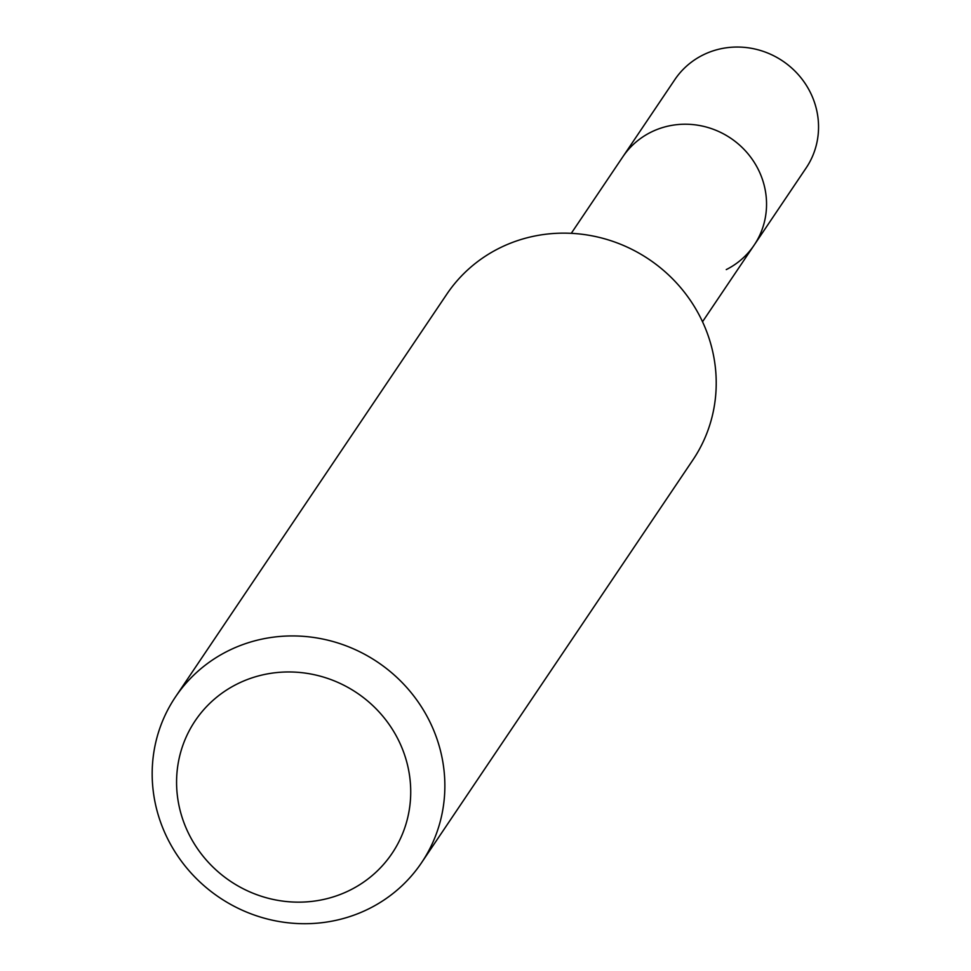 <?xml version="1.0" encoding="UTF-8"?>
<svg xmlns="http://www.w3.org/2000/svg" width="971" height="971" viewBox="0 0 971 971"><rect width="100%" height="100%" fill="white"/><g stroke="black" fill="none" stroke-linecap="round" stroke-linejoin="round"><path stroke-width="1.46" d="M702.519 321.753L806.124 167.983A79.124 75.629 -146 0 0 797.507 73.76A79.124 75.629 -146 0 0 702.749 55.116A79.124 75.629 -146 0 0 674.869 79.561L622.872 156.744A79.124 75.629 34 0 1 650.752 132.299A79.124 75.629 34 0 1 745.51 150.942A79.124 75.629 34 0 1 754.127 245.165A79.124 75.629 34 0 1 726.247 269.61M754.127 245.165A79.124 75.629 -146 0 0 745.51 150.942A79.124 75.629 -146 0 0 650.752 132.299A79.124 75.629 -146 0 0 622.872 156.744L571.276 233.331M421.56 862.709L692.918 459.914A148.357 141.802 -146 0 0 676.787 283.253A148.357 141.802 -146 0 0 499.106 248.285A148.357 141.802 -146 0 0 446.842 294.128L175.484 696.923A148.357 141.802 34 0 1 227.748 651.08A148.357 141.802 34 0 1 405.429 686.048A148.357 141.802 34 0 1 421.56 862.709A148.357 141.802 34 0 1 369.296 908.565A148.357 141.802 34 0 1 191.615 873.597A148.357 141.802 34 0 1 175.484 696.923M350.264 890.043A118.693 113.437 34 0 1 191.178 838.459A118.693 113.437 34 0 1 237.033 684.07A118.693 113.437 34 0 1 396.119 735.654A118.693 113.437 34 0 1 350.264 890.043"/></g></svg>
